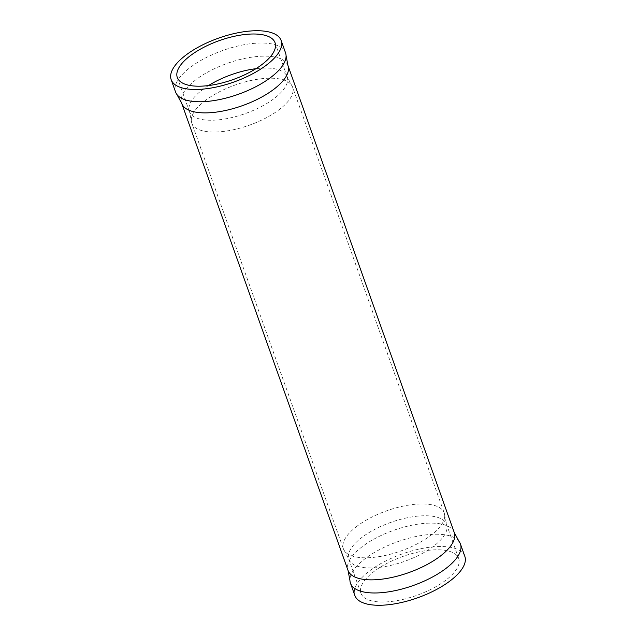 <?xml version="1.0" encoding="UTF-8"?>
<svg xmlns="http://www.w3.org/2000/svg" width="636" height="636" viewBox="0 0 636 636"><rect width="100%" height="100%" fill="white"/><g stroke="black" fill="none" stroke-linecap="round" stroke-linejoin="round"><path stroke-width="0.48" stroke-dasharray="3.18 2.39" d="M285.532 52.812A58.369 23.246 -19.6 0 0 247.873 44.091A58.369 23.246 -19.6 0 0 190.887 66.939A58.369 23.246 -19.6 0 0 175.552 91.974M459.033 541.435A58.369 23.246 -19.6 0 0 419.434 535.854A58.369 23.246 -19.6 0 0 365.795 558.154A58.369 23.246 -19.6 0 0 349.927 580.286M464.821 556.317A58.369 23.246 -19.6 0 0 427.161 547.596A58.369 23.246 -19.6 0 0 370.176 570.444A58.369 23.246 -19.6 0 0 354.848 595.479M362.472 537.007A51.874 20.662 -19.6 0 0 348.846 559.259A51.874 20.662 -19.6 0 0 349.935 561.342A51.874 20.662 -19.6 0 0 384.987 566.573A51.874 20.662 -19.6 0 0 432.957 546.706A51.874 20.662 -19.6 0 0 447.052 526.759A51.874 20.662 -19.6 0 0 446.583 524.454A51.874 20.662 -19.6 0 0 413.114 516.702A51.874 20.662 -19.6 0 0 362.472 537.007M374.588 571.048A51.874 20.662 -19.6 0 0 360.97 593.301A51.874 20.662 -19.6 0 0 394.431 601.052A51.874 20.662 -19.6 0 0 445.081 580.748A51.874 20.662 -19.6 0 0 458.699 558.495A51.874 20.662 -19.6 0 0 425.238 550.744A51.874 20.662 -19.6 0 0 374.588 571.048M208.529 85.558A51.874 20.662 -19.6 0 0 203.043 89.294A51.874 20.662 -19.6 0 0 188.948 109.241A51.874 20.662 -19.6 0 0 189.417 111.546A51.874 20.662 -19.6 0 0 222.886 119.298A51.874 20.662 -19.6 0 0 273.528 98.993A51.874 20.662 -19.6 0 0 287.154 76.741A51.874 20.662 -19.6 0 0 286.065 74.658A51.874 20.662 -19.6 0 0 255.926 68.688M287.981 65.595A56.389 22.459 -19.6 0 0 251.602 57.176A56.389 22.459 -19.6 0 0 196.548 79.238A56.389 22.459 -19.6 0 0 181.737 103.43M454.263 532.571A56.389 22.459 -19.6 0 0 417.884 524.151A56.389 22.459 -19.6 0 0 362.83 546.213A56.389 22.459 -19.6 0 0 348.019 570.405M357.456 525.877A53.496 21.306 -19.6 0 0 343.4 548.82A53.496 21.306 -19.6 0 0 377.919 556.81A53.496 21.306 -19.6 0 0 430.151 535.878A53.496 21.306 -19.6 0 0 444.198 512.926A53.496 21.306 -19.6 0 0 409.687 504.936A53.496 21.306 -19.6 0 0 357.456 525.877M205.849 100.122A53.496 21.306 -19.6 0 0 191.802 123.074A53.496 21.306 -19.6 0 0 226.313 131.064A53.496 21.306 -19.6 0 0 278.544 110.123A53.496 21.306 -19.6 0 0 292.6 87.18A53.496 21.306 -19.6 0 0 258.081 79.19A53.496 21.306 -19.6 0 0 205.849 100.122M360.97 593.301L348.846 559.259M188.948 109.241L191.802 123.074L343.4 548.82L349.935 561.342M189.417 111.546L177.301 77.505M287.154 76.741L275.03 42.699M286.065 74.658L292.6 87.18L444.198 512.926L447.052 526.759M458.699 558.495L446.583 524.454"/><path stroke-width="0.95" d="M171.179 79.683L175.552 91.974A58.369 23.246 -19.6 0 0 176.967 94.565A58.369 23.246 -19.6 0 0 216.566 100.146A58.369 23.246 -19.6 0 0 270.205 77.846A58.369 23.246 -19.6 0 0 286.073 55.714A58.369 23.246 -19.6 0 0 285.532 52.812L281.152 40.521A58.369 23.246 -19.6 0 0 243.493 31.8A58.369 23.246 -19.6 0 0 186.507 54.648A58.369 23.246 -19.6 0 0 171.179 79.683A58.369 23.246 -19.6 0 0 208.839 88.404A58.369 23.246 -19.6 0 0 265.824 65.556A58.369 23.246 -19.6 0 0 281.152 40.521M454.263 532.571A56.389 22.459 -19.6 0 1 439.452 556.762A56.389 22.459 -19.6 0 1 384.398 578.824A56.389 22.459 -19.6 0 1 348.019 570.405L349.927 580.286A58.369 23.246 -19.6 0 0 350.468 583.188A58.369 23.246 -19.6 0 0 388.127 591.909A58.369 23.246 -19.6 0 0 445.113 569.061A58.369 23.246 -19.6 0 0 460.448 544.026A58.369 23.246 -19.6 0 0 459.033 541.435L454.263 532.571L287.981 65.595L286.073 55.714M350.468 583.188L354.848 595.479A58.369 23.246 -19.6 0 0 392.507 604.2A58.369 23.246 -19.6 0 0 449.493 581.352A58.369 23.246 -19.6 0 0 464.821 556.317L460.448 544.026M190.919 55.253A51.874 20.662 -19.6 0 0 177.301 77.505A51.874 20.662 -19.6 0 0 210.762 85.256A51.874 20.662 -19.6 0 0 261.412 64.952A51.874 20.662 -19.6 0 0 275.03 42.699A51.874 20.662 -19.6 0 0 241.569 34.948A51.874 20.662 -19.6 0 0 190.919 55.253M255.926 68.688A51.874 20.662 -19.6 0 0 208.529 85.558M348.019 570.405L181.737 103.43A56.389 22.459 -19.6 0 0 218.116 111.849A56.389 22.459 -19.6 0 0 273.17 89.787A56.389 22.459 -19.6 0 0 287.981 65.595M181.737 103.43L176.967 94.565"/></g></svg>
